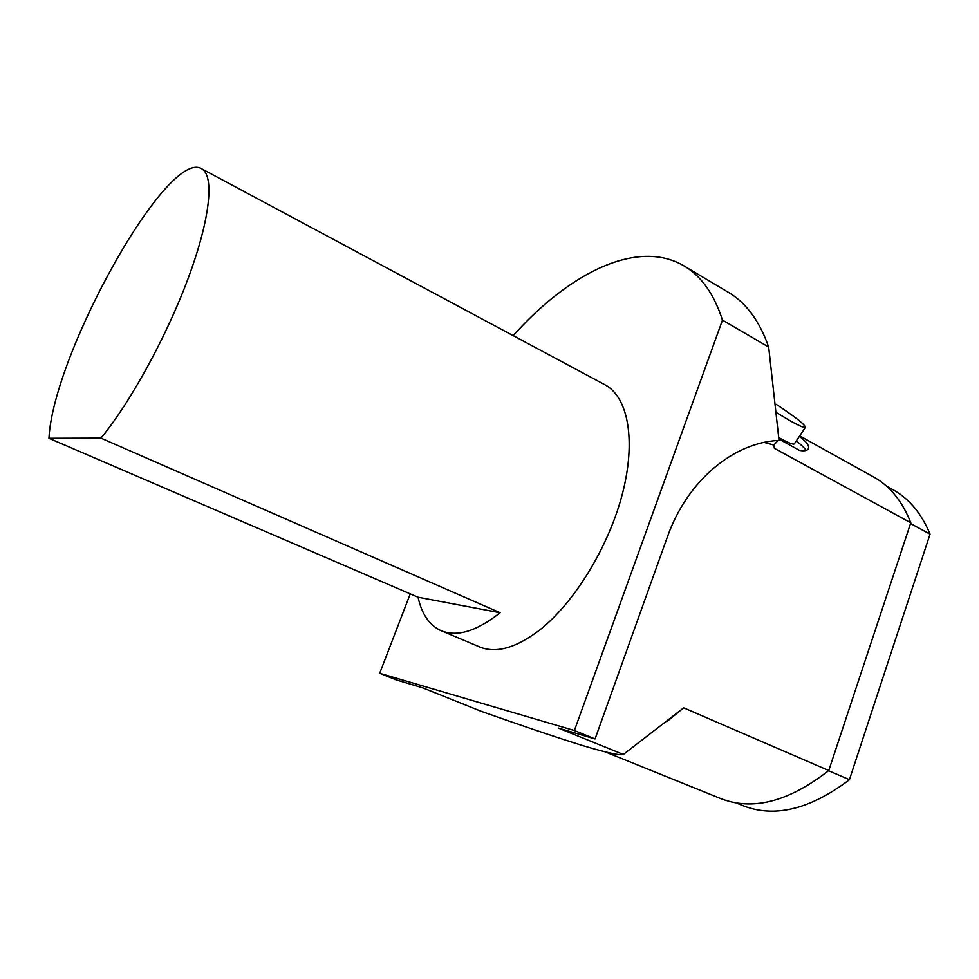 <?xml version="1.0" encoding="UTF-8"?>
<svg xmlns="http://www.w3.org/2000/svg" width="979" height="979" viewBox="0 0 979 979"><rect width="100%" height="100%" fill="white"/><g stroke="black" fill="none" stroke-linecap="round" stroke-linejoin="round"><path stroke-width="1.47" d="M513.18 335.638C570.243 271.77 639.434 237.628 685.826 267.01C702.151 277.29 714.364 294.997 722.453 320.109L574.392 730.53L379.693 673.283L410.25 593.874M778.941 439.094L799.513 450.426C804.297 451.221 807.222 450.695 808.287 448.823C809.609 445.934 806.635 441.786 799.353 436.389M806.096 450.426C804.971 448.468 801.715 445.286 796.319 440.893M778.868 437.662C788.352 442.851 793.516 444.907 794.348 443.83L805.399 427.382M910.531 523.532L930.05 534.179C921.777 514.159 909.932 499.62 894.525 490.601L886.533 486.171M891.575 488.962L894.525 490.601M828.564 770.693L849.417 779.7C809.462 809.878 773.508 818.346 741.556 805.093L736.196 802.927M849.417 779.7L930.05 534.179M872.142 476.173L875.079 477.801C890.743 487.004 902.638 501.994 910.776 522.798L828.772 770.522C788.083 802.193 751.603 811.346 719.345 798.007L605.377 751.945M722.453 320.109L768.674 347.068L779.015 440.391C733.222 442.459 687.038 480.909 667.323 537.104L595.048 738.949L574.392 730.53M726.234 291.044L730.004 293.296C746.989 303.967 759.875 321.883 768.674 347.068M379.693 673.283L396.116 679.854L422.916 687.931L481.79 711.537C520.95 725.402 554.383 736.697 582.113 745.411C606.27 752.643 620.013 755.666 623.342 754.454L558.263 728.046L595.048 738.949M778.024 440.452L773.863 445.066L774.365 448.333L910.776 522.798M828.772 770.522L683.672 707.841L666.834 721.645M683.672 707.841L623.342 754.454M764.146 442.41L773.863 445.066M776.212 404.351C794.569 416.454 804.322 424.091 805.484 427.272C804.75 428.215 799.757 426.122 790.494 420.994L777.045 412.979M100.935 438.127C130.611 402.185 167.152 335.418 188.666 276.996C210.252 218.488 214.413 176.318 202.004 168.975C168.302 146.581 53.086 353.664 48.95 438.286L100.935 438.127L500.11 612.744C476.21 631.59 456.287 637.439 440.317 630.329C429.083 624.798 421.655 613.76 418.045 597.227L500.11 612.744M418.045 597.227L48.95 438.286M603.896 384.221L605.732 385.2C628.188 397.878 636.166 440.709 622.424 493.722C608.742 546.674 574.379 602.807 539.649 630.048C515.505 648.379 495.178 653.874 478.645 646.519L442.165 631.1M685.826 267.01L730.004 293.296M799.696 435.888L875.079 477.801M605.732 385.2L202.004 168.975"/></g></svg>
